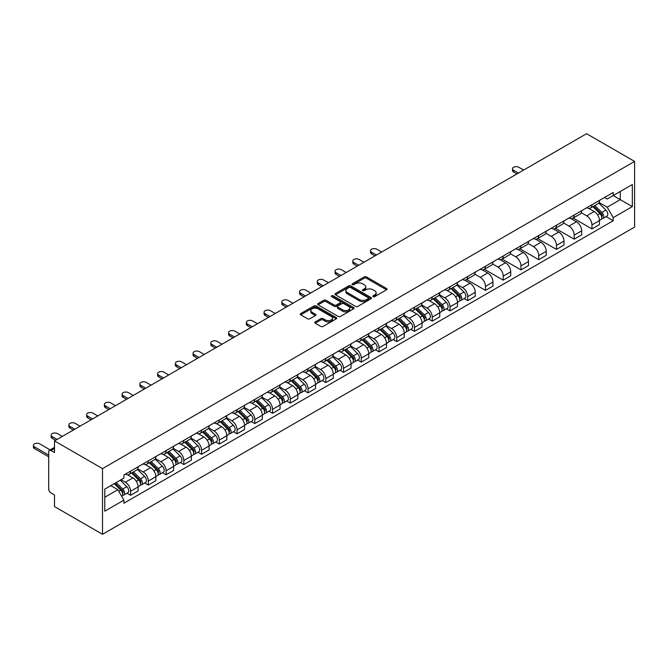 <?xml version="1.0" encoding="UTF-8"?>
<svg xmlns="http://www.w3.org/2000/svg" width="668" height="668" viewBox="0 0 668 668"><rect width="100%" height="100%" fill="white"/><g stroke="black" fill="none" stroke-linecap="round" stroke-linejoin="round"><path stroke-width="1" d="M373.136 296.65A1.102 0.635 0 0 0 374.698 296.65L386.555 289.803A1.578 0.91 0 0 0 387.022 289.161A1.578 0.91 0 0 0 386.555 288.518L366.465 276.911A1.578 0.91 0 0 0 364.227 276.911L352.37 283.758A1.102 0.635 0 0 0 352.044 284.209A1.102 0.635 0 0 0 352.37 284.66A1.102 0.635 0 0 0 353.931 284.66L355.468 283.775A5.052 2.914 0 0 1 362.607 283.775L364.285 284.743A5.052 2.914 0 0 1 365.763 286.806A5.052 2.914 0 0 1 364.285 288.868L362.749 289.753A1.102 0.635 0 0 0 362.423 290.204A1.102 0.635 0 0 0 362.749 290.655A1.102 0.635 0 0 0 364.31 290.655L365.847 289.77A5.052 2.914 0 0 1 372.994 289.77L374.664 290.739A5.052 2.914 0 0 1 376.151 292.801A5.052 2.914 0 0 1 374.664 294.864L373.136 295.749A1.102 0.635 0 0 0 372.811 296.2A1.102 0.635 0 0 0 373.136 296.65L373.136 295.749M315.212 321.901A1.578 0.91 0 0 0 314.753 322.552A1.578 0.91 0 0 0 315.212 323.195L320.857 326.452A1.578 0.91 0 0 0 323.087 326.452L336.263 318.845A1.578 0.91 0 0 0 336.722 318.202A1.578 0.91 0 0 0 336.263 317.55L316.164 305.952A1.578 0.91 0 0 0 313.935 305.952L300.759 313.559A1.578 0.91 0 0 0 300.291 314.202A1.578 0.91 0 0 0 300.759 314.845L307.564 318.778A1.578 0.91 0 0 0 309.802 318.778L315.438 315.521A1.578 0.91 0 0 0 315.906 314.879A1.578 0.91 0 0 0 315.438 314.236L312.065 312.282A4.225 2.438 0 0 1 310.829 310.562A4.225 2.438 0 0 1 313.434 308.307A4.225 2.438 0 0 1 318.035 308.833L331.261 316.473A4.225 2.438 0 0 1 332.505 318.202A4.225 2.438 0 0 1 329.892 320.448A4.225 2.438 0 0 1 325.291 319.922L323.087 318.653A1.578 0.91 0 0 0 320.857 318.653L315.212 321.901L315.212 323.195M102.505 468.619L54.5 440.913L586.596 133.709L634.6 161.422L102.505 468.619L102.505 534.291L634.6 227.087L634.6 161.422M355.576 306.403A1.578 0.91 0 0 0 357.806 306.403L370.982 298.796A1.578 0.91 0 0 0 371.45 298.153A1.578 0.91 0 0 0 370.982 297.51L350.884 285.904A1.578 0.91 0 0 0 348.654 285.904L335.478 293.511A1.578 0.91 0 0 0 335.019 294.154A1.578 0.91 0 0 0 335.478 294.797L355.576 306.403M332.071 296.893A1.102 0.635 0 0 1 333.19 297.051L353.606 308.833L340.446 316.423A1.578 0.91 0 0 1 338.217 316.423L318.118 304.825L323.755 301.594L323.755 300.274L318.118 303.531A1.578 0.91 0 0 0 317.659 304.182A1.578 0.91 0 0 0 318.118 304.825L318.118 303.531M323.755 301.594A1.578 0.91 0 0 1 325.992 301.594L325.992 300.274A1.578 0.91 0 0 0 323.755 300.274M325.992 300.274L334.142 304.984A1.578 0.91 0 0 0 336.371 304.984L340.112 302.821A1.578 0.91 0 0 0 340.58 302.178A1.578 0.91 0 0 0 340.112 301.535L331.629 296.634A1.102 0.635 0 0 1 331.303 296.183A1.102 0.635 0 0 1 331.988 295.598A1.102 0.635 0 0 1 333.19 295.732L353.623 307.531A1.578 0.91 0 0 1 354.082 308.173A1.578 0.91 0 0 1 353.623 308.816L353.623 307.531M54.5 440.913L54.5 452.537L50.977 450.499A3.215 1.854 -120 0 0 49.365 450.341A3.215 1.854 -120 0 0 48.706 451.81L48.706 488.984A3.215 1.854 -120 0 0 50.977 492.917L54.5 494.955L54.5 506.578L102.505 534.291M591.948 204.759A7.398 4.275 60 0 1 590.412 208.082L597.918 203.748A7.398 4.275 -120 0 0 599.455 200.425M581.294 212.733L586.713 215.864A7.398 4.275 60 0 1 591.948 224.924L599.455 220.59A7.398 4.275 -120 0 0 594.219 211.522L588.85 208.424M599.455 220.59L599.455 224.598L591.948 228.932L573.127 218.06M590.412 208.082A7.398 4.275 60 0 1 586.771 207.748M591.948 224.924L591.948 228.932M574.204 215.004A7.398 4.275 60 0 1 572.668 218.327L580.175 213.994A7.398 4.275 -120 0 0 581.711 210.671M555.384 228.306L574.204 239.169L581.711 234.835L581.711 230.836A7.398 4.275 -120 0 0 576.476 221.768L571.107 218.67M572.668 218.327A7.398 4.275 60 0 1 569.027 217.993M563.55 222.97L568.969 226.101A7.398 4.275 60 0 1 574.204 235.169L574.204 239.169M556.461 225.25A7.398 4.275 60 0 1 554.924 228.573L562.431 224.239A7.398 4.275 -120 0 0 563.967 220.916M537.64 238.551L556.461 249.414L563.967 245.081L563.967 241.081A7.398 4.275 -120 0 0 558.732 232.013L553.363 228.915M554.924 228.573A7.398 4.275 60 0 1 551.284 228.239M545.806 233.215L551.225 236.347A7.398 4.275 60 0 1 556.461 245.415L556.461 249.414M538.717 235.495A7.398 4.275 60 0 1 537.181 238.818L544.687 234.485A7.398 4.275 -120 0 0 546.224 231.161M519.896 248.797L538.717 259.66L546.224 255.326L546.224 251.318A7.398 4.275 -120 0 0 540.988 242.259L535.611 239.161M537.181 238.818A7.398 4.275 60 0 1 533.54 238.484M528.062 243.461L533.481 246.592A7.398 4.275 60 0 1 538.717 255.652L538.717 259.66M520.965 245.74A7.398 4.275 60 0 1 519.437 249.064L526.943 244.73A7.398 4.275 -120 0 0 528.48 241.407M502.152 259.042L520.973 269.905L528.48 265.572L528.48 261.564A7.398 4.275 -120 0 0 523.244 252.504L517.867 249.398M519.437 249.064A7.398 4.275 60 0 1 515.796 248.73M510.319 253.706L515.738 256.838A7.398 4.275 60 0 1 520.973 265.897L520.973 269.905M503.221 255.986A7.398 4.275 60 0 1 501.693 259.309L509.2 254.976A7.398 4.275 -120 0 0 510.728 251.652M484.409 269.287L503.221 280.151L510.736 275.817L510.736 271.809A7.398 4.275 -120 0 0 505.501 262.749L500.123 259.643M501.693 259.309A7.398 4.275 60 0 1 498.052 258.975M492.575 263.952L497.994 267.083A7.398 4.275 60 0 1 503.221 276.143L503.221 280.151M485.477 266.231A7.398 4.275 60 0 1 483.949 269.546L491.456 265.213A7.398 4.275 -120 0 0 492.984 261.898M466.665 279.533L485.477 290.396L492.984 286.063L492.984 282.055A7.398 4.275 -120 0 0 487.757 272.995L482.38 269.889M483.949 269.546A7.398 4.275 60 0 1 480.309 269.212M474.823 274.197L480.25 277.329A7.398 4.275 60 0 1 485.477 286.388L485.477 290.396M467.734 276.477A7.398 4.275 60 0 1 466.206 279.792L473.712 275.458A7.398 4.275 -120 0 0 475.24 272.135M464.135 298.563L467.734 300.642L475.24 296.308L475.24 292.3A7.398 4.275 -120 0 0 470.013 283.24L464.636 280.134M466.206 279.792A7.398 4.275 60 0 1 462.565 279.458M457.079 284.443L462.506 287.574A7.398 4.275 60 0 1 467.734 296.634L467.734 300.642M449.99 286.714A7.398 4.275 60 0 1 448.462 290.037L455.968 285.704A7.398 4.275 -120 0 0 457.496 282.38M446.391 308.808L449.99 310.887L457.496 306.554L457.496 302.546A7.398 4.275 -120 0 0 452.269 293.486L446.892 290.38M448.462 290.037A7.398 4.275 60 0 1 444.821 289.703M439.335 294.688L444.763 297.819A7.398 4.275 60 0 1 449.99 306.879L449.99 310.887M432.246 296.959A7.398 4.275 60 0 1 430.718 300.283L438.225 295.949A7.398 4.275 -120 0 0 439.753 292.626M428.647 319.053L432.246 321.133L439.753 316.791L439.753 312.791A7.398 4.275 -120 0 0 434.526 303.723L429.148 300.625M430.718 300.283A7.398 4.275 60 0 1 427.069 299.949M421.591 304.934L427.019 308.057A7.398 4.275 60 0 1 432.246 317.125L432.246 321.133M414.502 307.205A7.398 4.275 60 0 1 412.974 310.528L420.481 306.195A7.398 4.275 -120 0 0 422.009 302.871M410.904 329.299L414.502 331.37L422.009 327.036L422.009 323.036A7.398 4.275 -120 0 0 416.782 313.968L411.404 310.87M412.974 310.528A7.398 4.275 60 0 1 409.325 310.194M403.848 315.171L409.275 318.302A7.398 4.275 60 0 1 414.502 327.37L414.502 331.37M396.759 317.45A7.398 4.275 60 0 1 395.231 320.774L402.737 316.44A7.398 4.275 -120 0 0 404.265 313.117M393.16 339.536L396.759 341.615L404.265 337.282L404.265 333.282A7.398 4.275 -120 0 0 399.038 324.214L393.661 321.116M395.231 320.774A7.398 4.275 60 0 1 391.582 320.44M386.104 325.416L391.531 328.547A7.398 4.275 60 0 1 396.759 337.616L396.759 341.615M379.015 327.696A7.398 4.275 60 0 1 377.487 331.019L384.993 326.685A7.398 4.275 -120 0 0 386.521 323.362M375.416 349.781L379.015 351.861L386.521 347.527L386.521 343.519A7.398 4.275 -120 0 0 381.294 334.459L375.917 331.361M377.487 331.019A7.398 4.275 60 0 1 373.838 330.685M368.36 335.662L373.788 338.793A7.398 4.275 60 0 1 379.015 347.853L379.015 351.861M361.271 337.941A7.398 4.275 60 0 1 359.743 341.264L367.25 336.931A7.398 4.275 -120 0 0 368.778 333.608M357.672 360.027L361.271 362.106L368.778 357.772L368.778 353.764A7.398 4.275 -120 0 0 363.551 344.705L358.173 341.599M359.743 341.264A7.398 4.275 60 0 1 356.094 340.93M350.616 345.907L356.036 349.038A7.398 4.275 60 0 1 361.271 358.098L361.271 362.106M343.527 348.187A7.398 4.275 60 0 1 341.991 351.51L349.506 347.168A7.398 4.275 -120 0 0 351.034 343.853M339.928 370.272L343.527 372.352L351.034 368.018L351.034 364.01A7.398 4.275 -120 0 0 345.799 354.95L340.429 351.844M341.991 351.51A7.398 4.275 60 0 1 338.35 351.176M332.873 356.153L338.292 359.284A7.398 4.275 60 0 1 343.527 368.344L343.527 372.352M325.784 358.432A7.398 4.275 60 0 1 324.247 361.747L331.762 357.413A7.398 4.275 -120 0 0 333.29 354.098M322.185 380.518L325.784 382.597L333.29 378.263L333.29 374.255A7.398 4.275 -120 0 0 328.055 365.196L322.686 362.089M324.247 361.747A7.398 4.275 60 0 1 320.607 361.413M315.129 366.398L320.548 369.529A7.398 4.275 60 0 1 325.784 378.589L325.784 382.597M308.04 368.678A7.398 4.275 60 0 1 306.503 371.993L314.01 367.659A7.398 4.275 -120 0 0 315.546 364.336M304.441 390.763L308.04 392.842L315.546 388.509L315.546 384.501A7.398 4.275 -120 0 0 310.311 375.441L304.942 372.335M306.503 371.993A7.398 4.275 60 0 1 302.863 371.659M297.385 376.643L302.804 379.775A7.398 4.275 60 0 1 308.04 388.834L308.04 392.842M290.296 378.915A7.398 4.275 60 0 1 288.76 382.238L296.266 377.904A7.398 4.275 -120 0 0 297.803 374.581M286.697 401.009L290.296 403.088L297.803 398.754L297.803 394.746A7.398 4.275 -120 0 0 292.567 385.678L287.198 382.58M288.76 382.238A7.398 4.275 60 0 1 285.119 381.904M279.641 386.889L285.061 390.02A7.398 4.275 60 0 1 290.296 399.08L290.296 403.088M272.552 389.16A7.398 4.275 60 0 1 271.016 392.483L278.523 388.15A7.398 4.275 -120 0 0 280.059 384.826M268.954 411.254L272.552 413.333L280.059 408.991L280.059 404.992A7.398 4.275 -120 0 0 274.824 395.924L269.454 392.826M271.016 392.483A7.398 4.275 60 0 1 267.375 392.149M261.898 397.134L267.317 400.257A7.398 4.275 60 0 1 272.552 409.325L272.552 413.333M254.809 399.406A7.398 4.275 60 0 1 253.272 402.729L260.779 398.395A7.398 4.275 -120 0 0 262.315 395.072M251.21 421.5L254.809 423.57L262.315 419.237L262.315 415.237A7.398 4.275 -120 0 0 257.08 406.169L251.711 403.071M253.272 402.729A7.398 4.275 60 0 1 249.632 402.395M244.154 407.371L249.573 410.503A7.398 4.275 60 0 1 254.809 419.571L254.809 423.57M237.065 409.651A7.398 4.275 60 0 1 235.528 412.974L243.035 408.641A7.398 4.275 -120 0 0 244.571 405.317M233.466 431.737L237.065 433.816L244.571 429.482L244.571 425.474A7.398 4.275 -120 0 0 239.336 416.414L233.967 413.317M235.528 412.974A7.398 4.275 60 0 1 231.888 412.64M226.41 417.617L231.829 420.748A7.398 4.275 60 0 1 237.065 429.816L237.065 433.816M219.321 419.896A7.398 4.275 60 0 1 217.785 423.22L225.291 418.886A7.398 4.275 -120 0 0 226.828 415.563M215.722 441.982L219.321 444.061L226.828 439.728L226.828 435.72A7.398 4.275 -120 0 0 221.592 426.66L216.223 423.554M217.785 423.22A7.398 4.275 60 0 1 214.144 422.886M208.666 427.862L214.086 430.994A7.398 4.275 60 0 1 219.321 440.053L219.321 444.061M201.577 430.142A7.398 4.275 60 0 1 200.041 433.465L207.548 429.132A7.398 4.275 -120 0 0 209.084 425.808M197.978 452.228L201.577 454.307L209.084 449.973L209.084 445.965A7.398 4.275 -120 0 0 203.849 436.905L198.479 433.799M200.041 433.465A7.398 4.275 60 0 1 196.4 433.131M190.923 438.108L196.342 441.239A7.398 4.275 60 0 1 201.577 450.299L201.577 454.307M183.834 440.387A7.398 4.275 60 0 1 182.297 443.711L189.804 439.369A7.398 4.275 -120 0 0 191.34 436.054M180.235 462.473L183.834 464.552L191.34 460.219L191.34 456.211A7.398 4.275 -120 0 0 186.105 447.151L180.736 444.045M182.297 443.711A7.398 4.275 60 0 1 178.657 443.377M173.179 448.353L178.598 451.485A7.398 4.275 60 0 1 183.834 460.544L183.834 464.552M166.09 450.633A7.398 4.275 60 0 1 164.553 453.948L172.06 449.614A7.398 4.275 -120 0 0 173.596 446.299M162.483 472.719L166.09 474.798L173.596 470.464L173.596 466.456A7.398 4.275 -120 0 0 168.361 457.396L162.984 454.29M164.553 453.948A7.398 4.275 60 0 1 160.913 453.614M155.435 458.599L160.854 461.73A7.398 4.275 60 0 1 166.09 470.79L166.09 474.798M148.338 460.878A7.398 4.275 60 0 1 146.81 464.193L154.316 459.86A7.398 4.275 -120 0 0 155.853 456.536M144.739 482.964L148.346 485.043L155.853 480.709L155.853 476.701A7.398 4.275 -120 0 0 150.617 467.642L145.24 464.536M146.81 464.193A7.398 4.275 60 0 1 143.169 463.859M137.691 468.844L143.111 471.975A7.398 4.275 60 0 1 148.346 481.035L148.346 485.043M130.594 471.115A7.398 4.275 60 0 1 129.066 474.439L136.573 470.105A7.398 4.275 -120 0 0 138.101 466.782M126.995 493.209L130.594 495.289L138.109 490.955L138.109 486.947A7.398 4.275 -120 0 0 132.874 477.879L127.496 474.781M129.066 474.439A7.398 4.275 60 0 1 125.425 474.105M121.042 479.724L125.367 482.221A7.398 4.275 60 0 1 130.594 491.281L130.594 495.289M604.515 197.503L607.187 199.047L632.329 184.535L620.271 191.499L620.271 199.64L607.187 207.189L599.037 202.487M104.776 497.259L117.86 489.702L123.889 500.148L104.776 511.179L104.776 489.11L123.889 478.079L123.889 474.99L613.216 192.484L613.216 195.565L632.329 206.604L613.216 217.634L607.187 207.189M632.329 184.535L632.329 206.604M123.889 500.148L123.889 503.229L613.216 220.724L613.216 217.634M117.86 489.702L110.804 485.628M606.093 216.607L613.216 220.724M373.579 296.809L374.664 296.174A5.052 2.914 0 0 0 376.151 294.112L376.151 292.801M365.763 286.806L365.763 288.117A5.052 2.914 0 0 1 364.285 290.179L363.192 290.814M386.538 289.812L366.465 278.222A1.578 0.91 0 0 0 364.227 278.222L352.804 284.819M370.965 298.805L350.884 287.215A1.578 0.91 0 0 0 348.654 287.215L335.503 294.813M368.193 298.604A1.102 0.635 0 0 0 368.519 298.153A1.102 0.635 0 0 0 368.193 297.703L350.55 287.516A1.102 0.635 0 0 0 348.988 287.516L347.368 288.451A5.052 2.914 0 0 0 345.89 290.513A5.052 2.914 0 0 0 347.368 292.576L359.426 299.54A5.052 2.914 0 0 0 366.573 299.54L368.193 298.604L368.193 299.915A1.102 0.635 0 0 0 368.519 299.464L368.519 298.153M345.89 290.513L345.89 291.824A5.052 2.914 0 0 0 347.368 293.887L347.368 292.576M368.193 299.915L366.573 300.851A5.052 2.914 0 0 1 359.426 300.851L347.368 293.887M325.992 301.594L334.142 306.295A1.578 0.91 0 0 0 336.371 306.295L340.112 304.14A1.578 0.91 0 0 0 340.58 303.489L340.58 302.178M342.601 309.868A4.225 2.438 0 0 0 347.201 310.395A4.225 2.438 0 0 0 349.807 308.14A4.225 2.438 0 0 0 348.571 306.42L343.911 303.723A1.578 0.91 0 0 0 341.674 303.723L337.933 305.886A1.578 0.91 0 0 0 337.474 306.529A1.578 0.91 0 0 0 337.933 307.171L342.601 309.868L342.601 311.179A4.225 2.438 0 0 0 347.201 311.705A4.225 2.438 0 0 0 349.807 309.459L349.807 308.14M337.474 306.529L337.474 307.848A1.578 0.91 0 0 0 337.933 308.491L337.933 307.171M342.601 311.179L337.933 308.491M332.505 318.202L332.505 319.513A4.225 2.438 0 0 1 329.892 321.767A4.225 2.438 0 0 1 325.291 321.233L323.087 319.964A1.578 0.91 0 0 0 320.857 319.964L315.238 323.203M310.829 310.562L310.829 311.873A4.225 2.438 0 0 0 312.065 313.601L312.065 312.282M315.421 315.538L312.065 313.601M336.263 317.55L336.263 318.845L316.164 307.263A1.578 0.91 0 0 0 313.935 307.263L300.775 314.862M592.9 206.646L599.889 213.543A4.025 2.321 60 0 1 600.95 219.572L599.455 220.44M594.295 208.024L597.259 209.735M523.645 170.056L518.811 167.267A3.699 2.138 0 0 0 514.778 166.8A3.699 2.138 0 0 0 512.49 168.779A3.699 2.138 0 0 0 513.575 170.282L518.41 173.079M593.677 206.203L601.334 213.752A1.929 1.111 60 0 1 601.843 216.649A1.929 1.111 60 0 1 601.668 216.716M594.837 205.527L601.826 212.424A4.025 2.321 60 0 1 602.887 218.453A4.025 2.321 60 0 1 601.668 218.586M598.745 202.988L605.918 210.061A4.025 2.321 60 0 1 606.978 216.09L602.887 218.453M516.932 173.93L513.575 171.993A3.699 2.138 180 0 1 512.49 170.482L512.49 168.779M450.95 288.601L457.939 295.498A4.025 2.321 60 0 1 459 301.527L457.496 302.395M452.345 289.979L455.309 291.691M381.687 252.011L376.852 249.222A3.699 2.138 0 0 0 372.819 248.755A3.699 2.138 0 0 0 370.54 250.734A3.699 2.138 0 0 0 371.625 252.245L376.46 255.034M451.727 288.159L459.375 295.707A1.929 1.111 60 0 1 459.885 298.604A1.929 1.111 60 0 1 459.709 298.671M452.879 287.49L459.868 294.379A4.025 2.321 60 0 1 460.928 300.416A4.025 2.321 60 0 1 459.718 300.542M456.795 284.944L463.968 292.016A4.025 2.321 60 0 1 465.028 298.045L460.928 300.416M374.973 255.886L371.625 253.949A3.699 2.138 180 0 1 370.54 252.437L370.54 250.734M433.206 298.846L440.195 305.744A4.025 2.321 60 0 1 441.256 311.772L439.753 312.641M434.601 300.224L437.557 301.936M363.943 262.257L359.108 259.468A3.699 2.138 0 0 0 355.075 259A3.699 2.138 0 0 0 352.796 260.979A3.699 2.138 0 0 0 353.881 262.482L358.716 265.279M433.975 298.404L441.631 305.952A1.929 1.111 60 0 1 442.141 308.85A1.929 1.111 60 0 1 441.965 308.917M435.135 297.728L442.124 304.625A4.025 2.321 60 0 1 443.185 310.653A4.025 2.321 60 0 1 441.974 310.787M439.051 295.189L446.224 302.262A4.025 2.321 60 0 1 447.284 308.29L443.185 310.653M357.23 266.131L353.881 264.194A3.699 2.138 180 0 1 352.796 262.683L352.796 260.979M415.463 309.092L422.452 315.989A4.025 2.321 60 0 1 423.512 322.018L422.009 322.886M416.857 310.47L419.813 312.181M346.199 272.502L341.365 269.713A3.699 2.138 0 0 0 337.332 269.246A3.699 2.138 0 0 0 335.052 271.216A3.699 2.138 0 0 0 336.138 272.728L340.964 275.525M416.231 308.641L423.888 316.198A1.929 1.111 60 0 1 424.397 319.087A1.929 1.111 60 0 1 424.222 319.162M417.391 307.973L424.38 314.87A4.025 2.321 60 0 1 425.441 320.899A4.025 2.321 60 0 1 424.23 321.032M421.308 305.435L428.48 312.507A4.025 2.321 60 0 1 429.541 318.536L425.441 320.899M339.486 276.377L336.138 274.439A3.699 2.138 180 0 1 335.052 272.928L335.052 271.216M397.719 319.337L404.708 326.234A4.025 2.321 60 0 1 405.768 332.263L404.265 333.132M399.113 320.715L402.069 322.427M328.456 282.748L323.621 279.95A3.699 2.138 0 0 0 319.588 279.491A3.699 2.138 0 0 0 317.308 281.462A3.699 2.138 0 0 0 318.394 282.973L323.22 285.762M398.487 318.886L406.144 326.443A1.929 1.111 60 0 1 406.653 329.332A1.929 1.111 60 0 1 406.478 329.407M399.648 318.219L406.637 325.116A4.025 2.321 60 0 1 407.697 331.144A4.025 2.321 60 0 1 406.486 331.278M403.564 315.672L410.736 322.753A4.025 2.321 60 0 1 411.797 328.781L407.697 331.144M321.742 286.622L318.394 284.685A3.699 2.138 180 0 1 317.308 283.174L317.308 281.462M379.967 329.583L386.964 336.48A4.025 2.321 60 0 1 388.024 342.509L386.521 343.377M381.361 330.961L384.325 332.664M310.712 292.993L305.877 290.196A3.699 2.138 0 0 0 301.844 289.737A3.699 2.138 0 0 0 299.565 291.707A3.699 2.138 0 0 0 300.65 293.219L305.476 296.007M380.743 329.132L388.4 336.689A1.929 1.111 60 0 1 388.91 339.578A1.929 1.111 60 0 1 388.734 339.653M381.904 328.464L388.893 335.361A4.025 2.321 60 0 1 389.953 341.39A4.025 2.321 60 0 1 388.743 341.523M385.82 325.917L392.993 332.998A4.025 2.321 60 0 1 394.053 339.027L389.953 341.39M303.998 296.868L300.65 294.93A3.699 2.138 180 0 1 299.565 293.419L299.565 291.707M362.223 339.828L369.22 346.725A4.025 2.321 60 0 1 370.281 352.754L368.778 353.614M363.617 341.198L366.582 342.909M292.968 303.23L288.133 300.441A3.699 2.138 0 0 0 284.1 299.982A3.699 2.138 0 0 0 281.821 301.953A3.699 2.138 0 0 0 282.898 303.464L287.733 306.253M363 339.377L370.656 346.926A1.929 1.111 60 0 1 371.166 349.823A1.929 1.111 60 0 1 370.99 349.89M364.16 338.709L371.149 345.606A4.025 2.321 60 0 1 372.21 351.635A4.025 2.321 60 0 1 370.999 351.76M368.068 336.163L375.249 343.243A4.025 2.321 60 0 1 376.309 349.272L372.21 351.635M286.255 307.105L282.898 305.167A3.699 2.138 180 0 1 281.821 303.664L281.821 301.953M344.479 350.074L351.477 356.962A4.025 2.321 60 0 1 352.537 363L351.034 363.86M345.874 351.443L348.838 353.155M275.224 313.476L270.39 310.687A3.699 2.138 0 0 0 266.357 310.228A3.699 2.138 0 0 0 264.077 312.198A3.699 2.138 0 0 0 265.154 313.709L269.989 316.498M345.256 349.623L352.913 357.171A1.929 1.111 60 0 1 353.422 360.069A1.929 1.111 60 0 1 353.247 360.135M346.416 348.955L353.405 355.852A4.025 2.321 60 0 1 354.466 361.881A4.025 2.321 60 0 1 353.255 362.006M350.324 346.408L357.505 353.489A4.025 2.321 60 0 1 358.566 359.518L354.466 361.881M268.511 317.35L265.154 315.413A3.699 2.138 180 0 1 264.077 313.902L264.077 312.198M326.736 360.311L333.724 367.208A4.025 2.321 60 0 1 334.793 373.237L333.29 374.105M328.13 361.689L331.094 363.4M257.481 323.721L252.646 320.932A3.699 2.138 0 0 0 248.613 320.473A3.699 2.138 0 0 0 246.333 322.444A3.699 2.138 0 0 0 247.41 323.955L252.245 326.744M327.512 359.868L335.169 367.417A1.929 1.111 60 0 1 335.678 370.314A1.929 1.111 60 0 1 335.503 370.381M328.673 359.2L335.662 366.097A4.025 2.321 60 0 1 336.722 372.126A4.025 2.321 60 0 1 335.511 372.251M332.58 356.654L339.753 363.734A4.025 2.321 60 0 1 340.822 369.763L336.722 372.126M250.767 327.596L247.41 325.658A3.699 2.138 180 0 1 246.333 324.147L246.333 322.444M308.992 370.556L315.981 377.453A4.025 2.321 60 0 1 317.049 383.482L315.546 384.351M310.386 371.934L313.35 373.646M239.737 333.967L234.902 331.178A3.699 2.138 0 0 0 230.869 330.71A3.699 2.138 0 0 0 228.59 332.689A3.699 2.138 0 0 0 229.667 334.2L234.501 336.989M309.768 370.114L317.425 377.662A1.929 1.111 60 0 1 317.935 380.56A1.929 1.111 60 0 1 317.759 380.626M310.929 369.446L317.918 376.343A4.025 2.321 60 0 1 318.978 382.372A4.025 2.321 60 0 1 317.768 382.497M314.837 366.899L322.009 373.971A4.025 2.321 60 0 1 323.07 380L318.978 382.372M233.023 337.841L229.667 335.904A3.699 2.138 180 0 1 228.59 334.392L228.59 332.689M291.248 380.802L298.237 387.699A4.025 2.321 60 0 1 299.297 393.728L297.803 394.596M292.642 382.179L295.607 383.891M221.993 344.212L217.158 341.423A3.699 2.138 0 0 0 213.125 340.956A3.699 2.138 0 0 0 210.837 342.934A3.699 2.138 0 0 0 211.923 344.446L216.758 347.235M292.025 380.359L299.681 387.908A1.929 1.111 60 0 1 300.191 390.805A1.929 1.111 60 0 1 300.015 390.872M293.185 379.691L300.174 386.58A4.025 2.321 60 0 1 301.235 392.609A4.025 2.321 60 0 1 300.024 392.742M297.093 377.144L304.266 384.217A4.025 2.321 60 0 1 305.326 390.246L301.235 392.609M215.28 348.086L211.923 346.149A3.699 2.138 180 0 1 210.837 344.638L210.837 342.934M273.504 391.047L280.493 397.944A4.025 2.321 60 0 1 281.554 403.973L280.059 404.841M274.899 392.425L277.863 394.137M204.249 354.457L199.415 351.669A3.699 2.138 0 0 0 195.382 351.201A3.699 2.138 0 0 0 193.094 353.172A3.699 2.138 0 0 0 194.179 354.683L199.014 357.48M274.281 390.596L281.938 398.153A1.929 1.111 60 0 1 282.447 401.042A1.929 1.111 60 0 1 282.272 401.117M275.441 389.928L282.43 396.825A4.025 2.321 60 0 1 283.491 402.854A4.025 2.321 60 0 1 282.28 402.988M279.349 387.39L286.522 394.462A4.025 2.321 60 0 1 287.582 400.491L283.491 402.854M197.536 358.332L194.179 356.395A3.699 2.138 180 0 1 193.094 354.883L193.094 353.172M255.761 401.293L262.749 408.19A4.025 2.321 60 0 1 263.81 414.218L262.315 415.087M257.155 402.67L260.119 404.382M186.506 364.703L181.671 361.906A3.699 2.138 0 0 0 177.638 361.446A3.699 2.138 0 0 0 175.35 363.417A3.699 2.138 0 0 0 176.435 364.928L181.27 367.717M256.537 400.842L264.194 408.399A1.929 1.111 60 0 1 264.703 411.288A1.929 1.111 60 0 1 264.528 411.363M257.698 400.174L264.687 407.071A4.025 2.321 60 0 1 265.747 413.1A4.025 2.321 60 0 1 264.528 413.233M261.606 397.635L268.778 404.708A4.025 2.321 60 0 1 269.839 410.736L265.747 413.1M179.792 368.577L176.435 366.64A3.699 2.138 180 0 1 175.35 365.129L175.35 363.417M238.017 411.538L245.006 418.435A4.025 2.321 60 0 1 246.066 424.464L244.571 425.332M239.411 412.916L242.375 414.619M168.762 374.948L163.927 372.151A3.699 2.138 0 0 0 159.894 371.692A3.699 2.138 0 0 0 157.606 373.662A3.699 2.138 0 0 0 158.692 375.174L163.526 377.963M238.793 411.087L246.45 418.644A1.929 1.111 60 0 1 246.96 421.533A1.929 1.111 60 0 1 246.784 421.608M239.954 410.419L246.943 417.316A4.025 2.321 60 0 1 248.003 423.345A4.025 2.321 60 0 1 246.784 423.479M243.862 407.872L251.034 414.953A4.025 2.321 60 0 1 252.095 420.982L248.003 423.345M162.048 378.823L158.692 376.886A3.699 2.138 180 0 1 157.606 375.374L157.606 373.662M220.273 421.784L227.262 428.681A4.025 2.321 60 0 1 228.322 434.709L226.828 435.569M221.667 423.153L224.632 424.865M151.018 385.185L146.183 382.397A3.699 2.138 0 0 0 142.15 381.937A3.699 2.138 0 0 0 139.862 383.908A3.699 2.138 0 0 0 140.948 385.419L145.783 388.208M221.05 421.333L228.706 428.889A1.929 1.111 60 0 1 229.216 431.779A1.929 1.111 60 0 1 229.041 431.854M222.21 420.665L229.199 427.562A4.025 2.321 60 0 1 230.26 433.59A4.025 2.321 60 0 1 229.041 433.716M226.118 418.118L233.291 425.199A4.025 2.321 60 0 1 234.351 431.227L230.26 433.59M144.305 389.06L140.948 387.131A3.699 2.138 180 0 1 139.862 385.62L139.862 383.908M202.529 432.029L209.518 438.926A4.025 2.321 60 0 1 210.579 444.955L209.084 445.815M203.924 433.398L206.888 435.11M133.274 395.431L128.44 392.642A3.699 2.138 0 0 0 124.407 392.183A3.699 2.138 0 0 0 122.119 394.153A3.699 2.138 0 0 0 123.204 395.665L128.039 398.454M203.306 431.578L210.963 439.126A1.929 1.111 60 0 1 211.472 442.024A1.929 1.111 60 0 1 211.288 442.091M204.466 430.91L211.455 437.807A4.025 2.321 60 0 1 212.516 443.836A4.025 2.321 60 0 1 211.297 443.961M208.374 428.363L215.547 435.444A4.025 2.321 60 0 1 216.607 441.473L212.516 443.836M126.561 399.305L123.204 397.368A3.699 2.138 180 0 1 122.119 395.865L122.119 394.153M184.786 442.274L191.774 449.163A4.025 2.321 60 0 1 192.835 455.192L191.332 456.06M186.18 443.644L189.144 445.356M115.522 405.676L110.696 402.887A3.699 2.138 0 0 0 106.663 402.428A3.699 2.138 0 0 0 104.375 404.399A3.699 2.138 0 0 0 105.46 405.91L110.295 408.699M185.562 441.824L193.219 449.372A1.929 1.111 60 0 1 193.728 452.269A1.929 1.111 60 0 1 193.545 452.336M186.723 441.156L193.712 448.053A4.025 2.321 60 0 1 194.772 454.081A4.025 2.321 60 0 1 193.553 454.207M190.631 438.609L197.803 445.69A4.025 2.321 60 0 1 198.864 451.718L194.772 454.081M108.817 409.551L105.46 407.614A3.699 2.138 180 0 1 104.375 406.102L104.375 404.399M167.042 452.512L174.031 459.409A4.025 2.321 60 0 1 175.091 465.437L173.588 466.306M168.436 453.889L171.4 455.601M97.778 415.922L92.952 413.133A3.699 2.138 0 0 0 88.919 412.665A3.699 2.138 0 0 0 86.631 414.644A3.699 2.138 0 0 0 87.717 416.156L92.551 418.945M167.818 452.069L175.467 459.617A1.929 1.111 60 0 1 175.976 462.515A1.929 1.111 60 0 1 175.801 462.582M168.971 451.401L175.968 458.298A4.025 2.321 60 0 1 177.028 464.327A4.025 2.321 60 0 1 175.809 464.452M172.887 448.854L180.059 455.927A4.025 2.321 60 0 1 181.12 461.964L177.028 464.327M91.073 419.796L87.717 417.859A3.699 2.138 180 0 1 86.631 416.348L86.631 414.644M149.298 462.757L156.287 469.654A4.025 2.321 60 0 1 157.347 475.683L155.844 476.551M150.692 464.135L153.657 465.846M80.035 426.167L75.2 423.378A3.699 2.138 0 0 0 71.175 422.911A3.699 2.138 0 0 0 68.888 424.89A3.699 2.138 0 0 0 69.973 426.401L74.808 429.19M150.075 462.314L157.723 469.863A1.929 1.111 60 0 1 158.232 472.76A1.929 1.111 60 0 1 158.057 472.827M151.227 461.646L158.224 468.535A4.025 2.321 60 0 1 159.285 474.572A4.025 2.321 60 0 1 158.066 474.697M155.143 459.1L162.316 466.172A4.025 2.321 60 0 1 163.376 472.201L159.285 474.572M73.33 430.042L69.973 428.105A3.699 2.138 180 0 1 68.888 426.593L68.888 424.89M131.554 473.002L138.543 479.9A4.025 2.321 60 0 1 139.604 485.928L138.101 486.797M132.949 474.38L135.913 476.092M62.291 436.413L57.456 433.624A3.699 2.138 0 0 0 53.432 433.156A3.699 2.138 0 0 0 51.144 435.135A3.699 2.138 0 0 0 52.229 436.638L57.064 439.435M132.331 472.56L139.979 480.108A1.929 1.111 60 0 1 140.489 483.006A1.929 1.111 60 0 1 140.313 483.073M133.483 471.884L140.48 478.781A4.025 2.321 60 0 1 141.541 484.809A4.025 2.321 60 0 1 140.322 484.943M137.399 469.345L144.572 476.418A4.025 2.321 60 0 1 145.632 482.446L141.541 484.809M55.586 440.287L52.229 438.35A3.699 2.138 180 0 1 51.144 436.839L51.144 435.135M114.228 483.657L120.799 490.145A4.025 2.321 60 0 1 121.86 496.174L121.659 496.291M115.205 484.626L118.169 486.337M50.15 449.89L39.713 443.869A3.699 2.138 0 0 0 35.688 443.402A3.699 2.138 0 0 0 33.4 445.372A3.699 2.138 0 0 0 34.485 446.884L48.706 455.092M114.996 483.215L122.236 490.354A1.929 1.111 60 0 1 122.745 493.243A1.929 1.111 60 0 1 122.57 493.318M116.157 482.538L122.728 489.026A4.025 2.321 60 0 1 123.797 495.055A4.025 2.321 60 0 1 122.578 495.188M120.248 480.175L126.828 486.663A4.025 2.321 60 0 1 127.889 492.692L123.797 495.055M48.706 456.803L34.485 448.595A3.699 2.138 180 0 1 33.4 447.084L33.4 445.372M148.346 481.035L155.853 476.701M166.09 470.79L173.596 466.456M183.834 460.544L191.34 456.211M201.577 450.299L209.084 445.965M219.321 440.053L226.828 435.72M237.065 429.816L244.571 425.474M254.809 419.571L262.315 415.237M272.552 409.325L280.059 404.992M290.296 399.08L297.803 394.746M308.04 388.834L315.546 384.501M325.784 378.589L333.29 374.255M343.527 368.344L351.034 364.01M361.271 358.098L368.778 353.764M379.015 347.853L386.521 343.519M396.759 337.616L404.265 333.282M414.502 327.37L422.009 323.036M432.246 317.125L439.753 312.791M449.99 306.879L457.496 302.546M467.734 296.634L475.24 292.3M485.477 286.388L492.984 282.055M503.221 276.143L510.736 271.809M520.973 265.897L528.48 261.564M538.717 255.652L546.224 251.318M556.461 245.415L563.967 241.081M574.204 235.169L581.711 230.836M130.594 491.281L138.109 486.947M125.367 482.221L132.874 477.879M143.111 471.975L150.617 467.642M160.854 461.73L168.361 457.396M178.598 451.485L186.105 447.151M196.342 441.239L203.849 436.905M214.086 430.994L221.592 426.66M231.829 420.748L239.336 416.414M249.573 410.503L257.08 406.169M267.317 400.257L274.824 395.924M285.061 390.02L292.567 385.678M302.804 379.775L310.311 375.441M320.548 369.529L328.055 365.196M338.292 359.284L345.799 354.95M356.036 349.038L363.551 344.705M373.788 338.793L381.294 334.459M391.531 328.547L399.038 324.214M409.275 318.302L416.782 313.968M427.019 308.057L434.526 303.723M444.763 297.819L452.269 293.486M462.506 287.574L470.013 283.24M480.25 277.329L487.757 272.995M497.994 267.083L505.501 262.749M515.738 256.838L523.244 252.504M533.481 246.592L540.988 242.259M551.225 236.347L558.732 232.013M568.969 226.101L576.476 221.768M586.713 215.864L594.219 211.522M54.5 448.462L50.977 450.499M374.664 296.174L374.664 294.864M362.749 290.655L362.749 289.753M364.285 290.179L364.285 288.868M352.37 284.66L352.37 283.758M364.227 278.222L364.227 276.911M366.465 278.222L366.465 276.911M386.555 289.803L386.555 288.518M335.478 294.797L335.478 293.511M348.654 287.215L348.654 285.904M350.884 287.215L350.884 285.904M370.982 298.796L370.982 297.51M359.426 300.851L359.426 299.54M366.573 300.851L366.573 299.54M334.142 306.295L334.142 304.984M336.371 306.295L336.371 304.984M340.112 304.14L340.112 302.821M333.19 297.051L333.19 295.732M320.857 319.964L320.857 318.653M323.087 319.964L323.087 318.653M325.291 321.233L325.291 319.922M315.438 315.521L315.438 314.236M300.759 314.845L300.759 313.559M313.935 307.263L313.935 305.952M316.164 307.263L316.164 305.952M599.889 213.543L597.584 214.879M602.244 215.764L601.517 216.181M605.918 210.061L601.826 212.424M513.575 171.993L513.575 170.282M457.939 295.498L455.626 296.834M460.285 297.719L459.559 298.137M463.968 292.016L459.868 294.379M371.625 253.949L371.625 252.245M440.195 305.744L437.882 307.08M442.542 307.965L441.815 308.382M446.224 302.262L442.124 304.625M353.881 264.194L353.881 262.482M422.452 315.989L420.139 317.325M424.798 318.21L424.071 318.628M428.48 312.507L424.38 314.87M336.138 274.439L336.138 272.728M404.708 326.234L402.395 327.57M407.054 328.447L406.328 328.873M410.736 322.753L406.637 325.116M318.394 284.685L318.394 282.973M386.964 336.48L384.651 337.808M389.31 338.693L388.584 339.11M392.993 332.998L388.893 335.361M300.65 294.93L300.65 293.219M369.22 346.725L366.907 348.053M371.567 348.938L370.84 349.356M375.249 343.243L371.149 345.606M282.898 305.167L282.898 303.464M351.477 356.962L349.164 358.298M353.823 359.184L353.096 359.601M357.505 353.489L353.405 355.852M265.154 315.413L265.154 313.709M333.724 367.208L331.42 368.544M336.079 369.429L335.353 369.847M339.753 363.734L335.662 366.097M247.41 325.658L247.41 323.955M315.981 377.453L313.676 378.789M318.335 379.674L317.609 380.092M322.009 373.971L317.918 376.343M229.667 335.904L229.667 334.2M298.237 387.699L295.932 389.035M300.592 389.92L299.865 390.337M304.266 384.217L300.174 386.58M211.923 346.149L211.923 344.446M280.493 397.944L278.189 399.28M282.848 400.165L282.121 400.583M286.522 394.462L282.43 396.825M194.179 356.395L194.179 354.683M262.749 408.19L260.445 409.526M265.104 410.411L264.378 410.828M268.778 404.708L264.687 407.071M176.435 366.64L176.435 364.928M245.006 418.435L242.701 419.763M247.36 420.648L246.634 421.074M251.034 414.953L246.943 417.316M158.692 376.886L158.692 375.174M227.262 428.681L224.957 430.008M229.608 430.893L228.89 431.311M233.291 425.199L229.199 427.562M140.948 387.131L140.948 385.419M209.518 438.926L207.214 440.254M211.865 441.139L211.146 441.556M215.547 435.444L211.455 437.807M123.204 397.368L123.204 395.665M191.774 449.163L189.47 450.499M194.121 451.384L193.403 451.802M197.803 445.69L193.712 448.053M105.46 407.614L105.46 405.91M174.031 459.409L171.718 460.745M176.377 461.63L175.659 462.047M180.059 455.927L175.968 458.298M87.717 417.859L87.717 416.156M156.287 469.654L153.974 470.99M158.633 471.875L157.915 472.293M162.316 466.172L158.224 468.535M69.973 428.105L69.973 426.401M138.543 479.9L136.23 481.236M140.89 482.121L140.163 482.538M144.572 476.418L140.48 478.781M52.229 438.35L52.229 436.638M120.799 490.145L118.787 491.306M123.146 492.366L122.419 492.784M126.828 486.663L122.728 489.026M34.485 448.595L34.485 446.884M49.365 450.341L54.5 447.376"/></g></svg>
